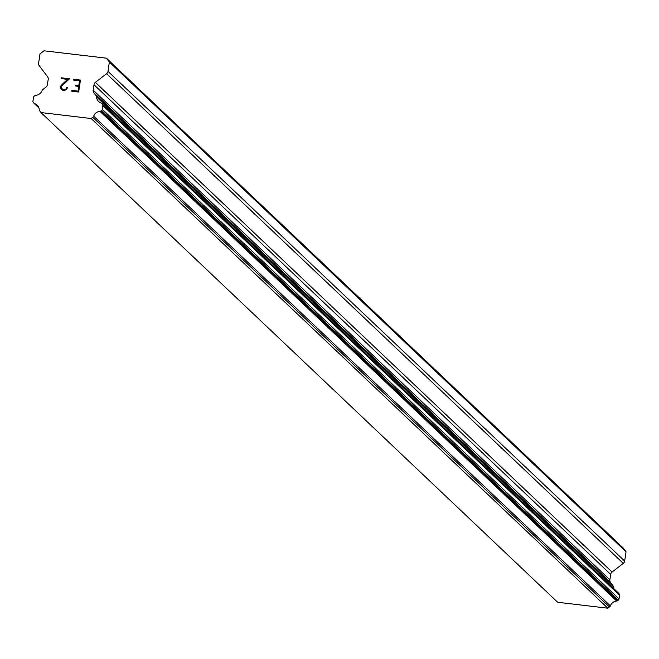 <?xml version="1.0" encoding="UTF-8"?>
<svg xmlns="http://www.w3.org/2000/svg" width="659" height="659" viewBox="0 0 659 659"><rect width="100%" height="100%" fill="white"/><g stroke="black" fill="none" stroke-linecap="round" stroke-linejoin="round"><path stroke-width="0.99" d="M77.984 91.148L78.701 86.362L77.984 91.148L71.88 90.423L77.984 91.148M78.701 86.362L75.365 85.967L78.701 86.362M75.365 85.967L75.488 85.168L75.373 85.967M75.488 85.168L78.816 85.563L75.488 85.168M78.816 85.563L79.533 80.777L78.825 85.563M79.533 80.777L73.421 80.052L79.541 80.777M73.421 80.052L73.544 79.253L73.429 80.052M80.447 80.077L73.544 79.253L80.447 80.069L78.66 92.038L71.757 91.222L71.88 90.423L71.757 91.222M67.449 87.622L66.65 87.532L67.449 87.622L66.6 89.443L64.681 90.382L62.399 90.11L60.826 88.743L61.328 89.402M60.826 88.743L60.43 87.507L60.834 88.751M60.603 86.321L61.353 85.25L60.612 86.329M61.353 85.25L63.363 83.191L61.353 85.25M63.363 83.191L67.696 79.368L63.371 83.199M67.696 79.368L61.196 78.602L67.704 79.377M61.196 78.602L61.32 77.803L61.205 78.602M69.5 78.775L61.32 77.811L69.5 78.775L61.402 86.502L61.608 88.668L62.58 89.319L65.859 89.171L66.641 87.523L65.867 89.171L62.589 89.327L61.254 87.556M39.82 111.009A1.779 1.73 133.5 0 1 39.771 110.967L40.998 112.574L91.156 118.513L92.762 117.277A1.779 1.73 133.5 0 0 93.685 116.198A7.134 6.903 133.5 0 1 99.962 111.355A1.779 1.73 133.5 0 0 100.918 110.976L101.618 110.44A1.779 1.73 133.5 0 0 102.31 109.27L102.862 105.58A1.779 1.73 133.5 0 0 102.54 104.287L102.063 103.652A1.779 1.73 133.5 0 0 101.231 103.068A7.134 6.903 133.5 0 1 96.56 96.881A1.779 1.73 133.5 0 0 95.992 95.613L93.817 92.738A3.567 3.452 133.5 0 1 93.166 90.151L93.982 84.706A3.567 3.452 133.5 0 1 95.366 82.359L106.593 73.701A3.567 3.452 133.5 0 0 107.977 71.353L109.361 62.086L106.42 58.181L43.988 50.792L40.001 53.873L38.617 63.14A3.567 3.452 133.5 0 0 39.26 65.727L47.555 76.699A3.567 3.452 133.5 0 1 48.206 79.286L47.39 84.731A3.567 3.452 133.5 0 1 46.006 87.079L43.066 89.352A1.779 1.73 133.5 0 0 42.135 90.44A7.134 6.903 133.5 0 1 35.817 95.316A1.779 1.73 133.5 0 0 34.845 95.695L34.194 96.189A1.779 1.73 133.5 0 0 33.502 97.367L32.95 101.058A1.779 1.73 133.5 0 0 33.271 102.351L33.79 103.035A1.779 1.73 133.5 0 0 33.971 103.241L38.906 107.911M39.771 110.967A1.779 1.73 133.5 0 1 39.243 109.748A7.134 6.903 133.5 0 0 34.606 103.611A1.779 1.73 133.5 0 1 33.971 103.241M613.578 588.413A7.134 6.903 133.5 0 1 613.249 586.576A1.779 1.73 -46.5 0 0 612.672 585.307L610.506 582.432A3.567 3.452 133.5 0 1 609.855 579.846L610.671 574.401A3.567 3.452 133.5 0 1 612.054 572.053L623.282 563.387A3.567 3.452 -46.5 0 0 624.666 561.048L626.05 551.772L623.101 547.876L106.42 58.181M40.998 112.574L557.687 602.268L607.845 608.208L609.443 606.972A1.779 1.73 -46.5 0 0 610.366 605.893A7.134 6.903 133.5 0 1 616.643 601.041A1.779 1.73 -46.5 0 0 617.607 600.67L618.307 600.135A1.779 1.73 -46.5 0 0 618.999 598.957L619.551 595.275A1.779 1.73 -46.5 0 0 619.229 593.981L618.743 593.339A1.779 1.73 -46.5 0 0 618.348 592.96M91.156 118.513L607.845 608.208M92.762 117.277L609.443 606.972M93.685 116.198L610.366 605.893M96.56 96.881L613.249 586.576M96.082 95.703L612.672 585.307M109.361 62.086L626.05 551.772M34.186 103.414L38.897 107.87M34.606 103.611L38.79 107.574M99.962 111.355L616.643 601.041M100.918 110.976L617.607 600.67M101.618 110.44L618.307 600.135M102.31 109.27L618.999 598.957M102.862 105.58L619.551 595.275M102.54 104.287L619.229 593.981M102.063 103.652L618.743 593.339M93.817 92.738L610.506 582.432M93.166 90.151L609.855 579.846M93.982 84.706L610.671 574.401M95.366 82.359L612.054 572.053M106.593 73.701L623.282 563.387M107.977 71.353L624.666 561.048M101.873 103.447L618.562 593.133M96.033 95.662L612.722 585.349"/></g></svg>
